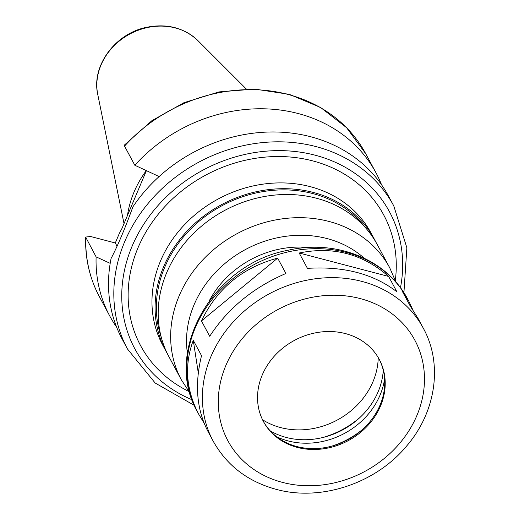 <?xml version="1.0" encoding="UTF-8"?>
<svg xmlns="http://www.w3.org/2000/svg" width="519" height="519" viewBox="0 0 519 519"><rect width="100%" height="100%" fill="white"/><g stroke="black" fill="none" stroke-linecap="round" stroke-linejoin="round"><path stroke-width="0.78" d="M204.045 423.043L198.693 414.188C185.977 389.672 184.167 365.045 193.276 340.302L201.528 355.664C194.521 384.313 196.649 409.543 207.911 431.341L213.192 441.163C226.809 465.498 247.777 481.554 276.108 489.333C321.203 501.776 376.23 483.228 407.026 445.555C435.979 411.781 443.038 363.864 423.329 328.255A119.279 103.255 151.7 0 0 269.387 293.754A119.279 103.255 151.7 0 0 213.192 441.163M198.284 372.94L193.276 340.302M201.456 320.93C217.052 288.538 242.457 267.603 277.665 258.125L285.917 273.481C253.188 287.571 227.783 308.507 209.708 336.293L201.456 320.93L277.665 258.125M396.886 291.808C373.563 273.863 343.747 266.046 307.443 268.368L299.191 253.006L388.634 276.445L396.886 291.808M423.329 328.255L418.048 318.426L410.231 306.061L401.978 290.698L408.836 301.273L412.702 309.571M299.191 253.006C333.016 246.077 362.833 253.888 388.634 276.445M403.918 292.768L406.864 247.777L393.791 205.939L388.497 196.091A151.152 130.846 151.7 0 0 266.292 132.111A151.152 130.846 151.7 0 0 132.89 206.867C125.014 228.548 117.742 245.759 111.079 258.501A151.152 130.846 151.7 0 0 122.205 339.173L127.499 349.028L155.168 383.016L194.32 405.391M124.534 146.111A151.152 130.846 151.7 0 1 365.759 153.78L346.575 127.674L320.58 107.472L289.362 94.361L254.816 89.08L218.986 91.915L183.986 102.671L151.872 120.7L124.547 144.944L124.534 146.111L134.81 165.243L159.119 176.557M110.19 263.347L96.106 256.866L85.648 237.066L90.611 236.502L115.296 242.97L117.067 246.259M115.296 242.97L119.338 233.401L122.114 228.146L146.429 170.589M96.106 256.866A151.152 130.846 151.7 0 0 109.749 315.993A151.152 130.846 151.7 0 0 116.652 327.223M146.332 170.543A104.325 90.312 151.7 0 0 127.479 215.443M381.595 184.861A151.152 130.846 151.7 0 0 376.041 172.905A151.152 130.846 151.7 0 0 134.81 165.243M375.691 241.809A118.293 102.399 151.7 0 0 374.193 238.883A118.293 102.399 151.7 0 0 221.522 204.668A118.293 102.399 151.7 0 0 165.788 350.863A118.293 102.399 151.7 0 0 167.397 353.731M365.22 227.445A116.976 101.263 151.7 0 0 222.061 205.673A116.976 101.263 151.7 0 0 161.201 337.071M395.965 282.213L389.763 267.862L377.307 244.676A118.293 102.399 151.7 0 0 224.636 210.461A118.293 102.399 151.7 0 0 168.902 356.657L181.358 379.843L189.902 392.941M308.416 247.505A92.006 79.647 151.7 0 0 209.28 300.773M297.335 447.417A65.718 56.889 151.7 0 0 367.621 425.755A65.718 56.889 151.7 0 0 379.266 359.401A65.718 56.889 151.7 0 0 294.448 340.393A65.718 56.889 151.7 0 0 263.483 421.61A65.718 56.889 151.7 0 0 297.335 447.417M263.256 421.175A65.718 56.889 151.7 0 0 296.868 446.541A65.718 56.889 151.7 0 0 344.512 441.429A65.718 56.889 151.7 0 0 351.071 437.906A65.718 56.889 151.7 0 0 379.026 358.966M344.305 441.526A74.061 64.116 151.7 0 0 351.272 437.783M332.095 446.048A80.503 69.689 151.7 0 0 361.775 430.095M276.698 436.777A72.615 62.864 151.7 0 0 288.116 440.929A72.615 62.864 151.7 0 0 384.618 378.786M270.25 430.88A72.615 62.864 151.7 0 0 286.248 437.452A72.615 62.864 151.7 0 0 383.262 370.157M322.701 437.536A85.434 73.958 151.7 0 0 359.862 417.568M262.523 419.722A72.945 63.149 151.7 0 0 280.675 427.591A72.945 63.149 151.7 0 0 378.221 357.552M393.791 205.939A151.152 130.846 151.7 0 0 198.712 162.226A151.152 130.846 151.7 0 0 127.499 349.028M85.83 237.734A151.152 130.846 151.7 0 0 99.473 296.862L109.749 315.993M97.754 94.458C91.175 66.108 115.075 33.657 146.319 27.364C166.787 23.238 183.986 27.656 197.927 40.631A58.757 50.868 151.7 0 0 129.834 34.04A58.757 50.868 151.7 0 0 97.754 94.458L124.022 223.631M400.46 287.798A144.58 125.157 151.7 0 0 302.694 152.541A144.58 125.157 151.7 0 0 133.247 243.593A144.58 125.157 151.7 0 0 192.082 399.766M395.316 280.344A138.009 119.467 151.7 0 0 298.386 157.971A138.009 119.467 151.7 0 0 140.149 242.996A138.009 119.467 151.7 0 0 188.702 391.365M374.193 238.883L371.072 233.083A118.293 102.399 151.7 0 0 218.402 198.874A118.293 102.399 151.7 0 0 162.674 345.064L165.788 350.863M389.763 267.862A118.293 102.399 151.7 0 0 237.092 233.647A118.293 102.399 151.7 0 0 181.358 379.843M364.169 258.177A105.149 91.026 151.7 0 0 245.591 249.464A105.149 91.026 151.7 0 0 187.404 353.154M197.622 412.183C162.291 351.999 212.907 263.853 288.026 250.262C336.111 239.103 387.155 259.448 407.759 299.275A119.279 103.255 151.7 0 0 253.817 264.774A119.279 103.255 151.7 0 0 197.622 412.183L198.693 414.188M282.55 482.411A106.136 91.876 151.7 0 0 423.51 366.232A106.136 91.876 151.7 0 0 258.06 322.87A106.136 91.876 151.7 0 0 282.55 482.411M85.641 237.066C85.064 258.514 89.67 278.45 99.473 296.862M197.927 40.631L246.324 89.021M365.759 153.78L376.041 172.905M407.759 299.275L408.836 301.273"/></g></svg>
